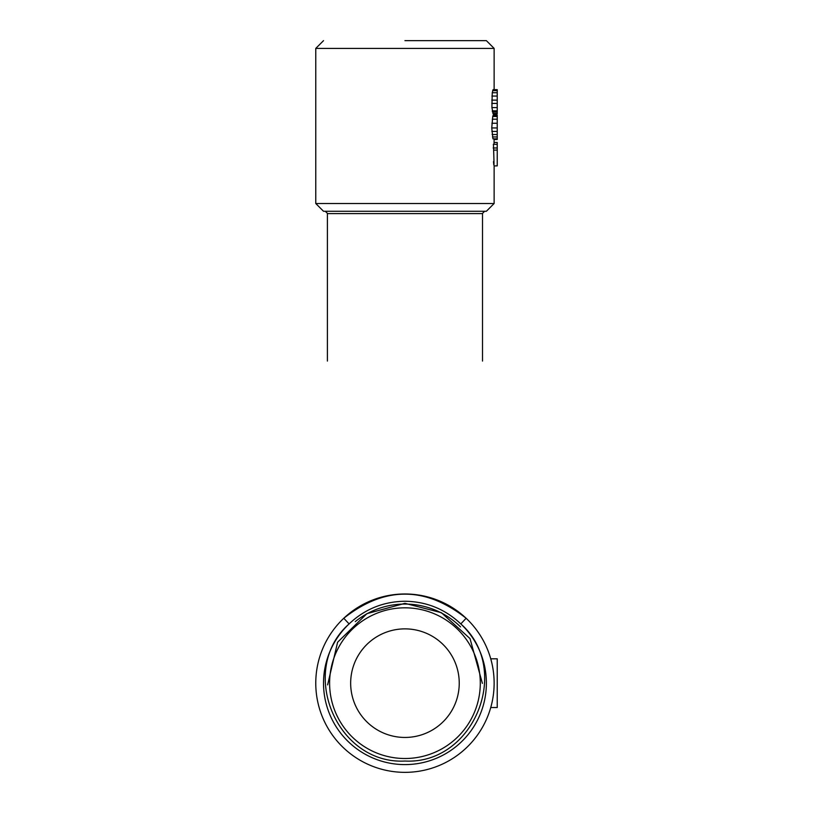 <?xml version="1.0" encoding="UTF-8"?>
<svg xmlns="http://www.w3.org/2000/svg" width="813" height="813" viewBox="0 0 813 813"><rect width="100%" height="100%" fill="white"/><g stroke="black" fill="none" stroke-linecap="round" stroke-linejoin="round"><path stroke-width="1.22" d="M404.945 40.65L486.377 40.65L404.945 40.65M497.231 138.962L492.942 138.84L497.231 138.84L497.231 139.49L494.131 139.49M493.227 115.1L497.231 115.1L493.328 115.05L492.739 116.452L491.753 127.946L492.942 138.84M492.251 92.743L491.906 107.57L493.196 113.871L497.231 113.871L497.231 89.643L493.105 89.643L492.251 92.743L497.231 92.743M494.131 138.962L494.009 144.328M493.44 144.592L493.643 150.09C494.141 164.927 494.091 168.779 493.491 161.645M335.149 211.268L448.4 211.268M448.451 211.268L474.741 211.268M404.945 211.268L323.523 211.268L315.769 203.504L494.131 203.504L486.377 211.268L404.945 211.268M494.131 139.013L497.231 139.013M492.119 134.521L497.231 134.521L497.231 138.84M497.231 115.1L497.231 134.521M494.131 142.458L497.231 142.458L497.231 165.893L494.131 165.893M493.643 150.09L497.231 150.09M494.131 139.379L497.231 139.379M404.945 737.452A54.288 54.288 0 0 0 451.967 656.02A54.288 54.288 0 0 0 357.933 656.02A54.288 54.288 0 0 0 404.945 737.452M327.395 361.063L327.395 213.585L482.505 213.585L482.505 361.063M466.123 618.266L460.798 623.906A81.432 81.432 0 0 1 463.095 740.176A81.432 81.432 0 0 1 346.805 740.176A81.432 81.432 0 0 1 349.102 623.906C297.324 669.394 336.084 764.748 404.945 761.039C473.816 764.748 512.576 669.394 460.798 623.906C445.158 609.12 426.54 601.569 404.945 601.244C383.36 601.569 364.742 609.12 349.102 623.906L343.777 618.266A89.186 89.186 0 0 0 404.945 772.35A89.186 89.186 0 0 0 466.123 618.266C425.321 586.092 384.549 586.092 343.777 618.266A89.186 89.186 0 0 1 466.123 618.266A89.186 89.186 0 0 0 343.777 618.266M460.524 626.874A79.105 79.105 0 0 0 355.251 621.62M490.747 707.523A89.186 89.186 180 0 0 490.747 658.804L497.231 658.804L497.231 707.523L490.747 707.523M494.009 678.398A89.186 89.186 180 0 0 493.979 677.89M486.377 40.65L494.131 48.404L315.769 48.404L323.523 40.65M492.465 136.96L497.231 136.96M491.855 131.421L497.231 131.421M491.753 127.946L497.231 127.946M491.906 123.251L497.231 123.251M492.282 119.196L497.231 119.196M492.739 116.452L497.231 116.452M493.105 115.253L497.231 115.253M491.906 96.056L497.231 96.056M492.658 90.639L497.231 90.639M493.024 89.725L497.231 89.725M492.841 113.413L497.231 113.413M492.465 112.011L497.231 112.011M492.261 110.822L497.231 110.822M491.906 107.57L497.231 107.57M491.763 103.424L497.231 103.424M491.763 100.111L497.231 100.111M493.176 147.976L497.231 147.976M493.105 89.643L497.231 89.643M492.363 111.462L497.231 111.462M404.945 758.509A75.345 75.345 0 0 0 470.199 645.492A75.345 75.345 0 0 0 339.702 645.492A75.345 75.345 0 0 0 404.945 758.509M315.769 48.404L315.769 203.504M494.131 48.404L494.131 89.623M494.131 113.871L494.131 115.05M494.131 165.781L494.131 203.504M493.318 144.328L497.231 144.328M327.629 213.585L325.312 211.268M482.302 213.595L484.619 211.268M327.619 684.881L337.608 642.209L366.907 613.652L404.945 603.337L441.378 612.677L470.005 638.581L482.394 683.377"/></g></svg>

